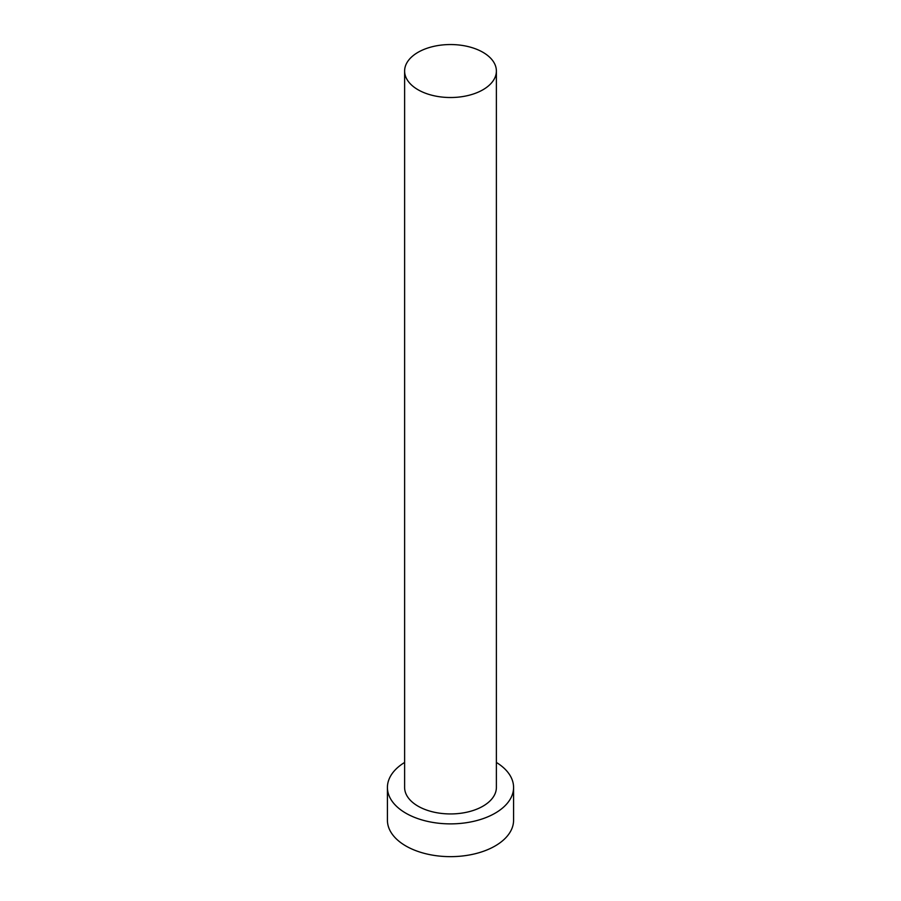 <?xml version="1.0" encoding="UTF-8"?>
<svg xmlns="http://www.w3.org/2000/svg" width="901" height="901" viewBox="0 0 901 901"><rect width="100%" height="100%" fill="white"/><g stroke="black" fill="none" stroke-linecap="round" stroke-linejoin="round"><path stroke-width="1.35" d="M418.064 89.762A45.883 26.489 0 0 0 468.058 95.506A45.883 26.489 0 0 0 496.383 71.033A45.883 26.489 0 0 0 482.936 52.303A45.883 26.489 0 0 0 432.942 46.559A45.883 26.489 0 0 0 404.617 71.033A45.883 26.489 0 0 0 418.064 89.762M404.617 71.033L404.617 787.451A45.883 26.489 0 0 0 418.064 806.181A45.883 26.489 0 0 0 468.058 811.925A45.883 26.489 0 0 0 496.383 787.451L496.383 71.033M404.617 762.449A63.081 36.423 0 0 0 387.419 787.451A63.081 36.423 0 0 0 405.889 813.209A63.081 36.423 0 0 0 474.636 821.104A63.081 36.423 0 0 0 513.581 787.451A63.081 36.423 0 0 0 496.383 762.449M387.419 787.451L387.419 820.225A63.081 36.423 0 0 0 405.889 845.983A63.081 36.423 0 0 0 474.636 853.878A63.081 36.423 0 0 0 513.581 820.225L513.581 787.451"/></g></svg>
